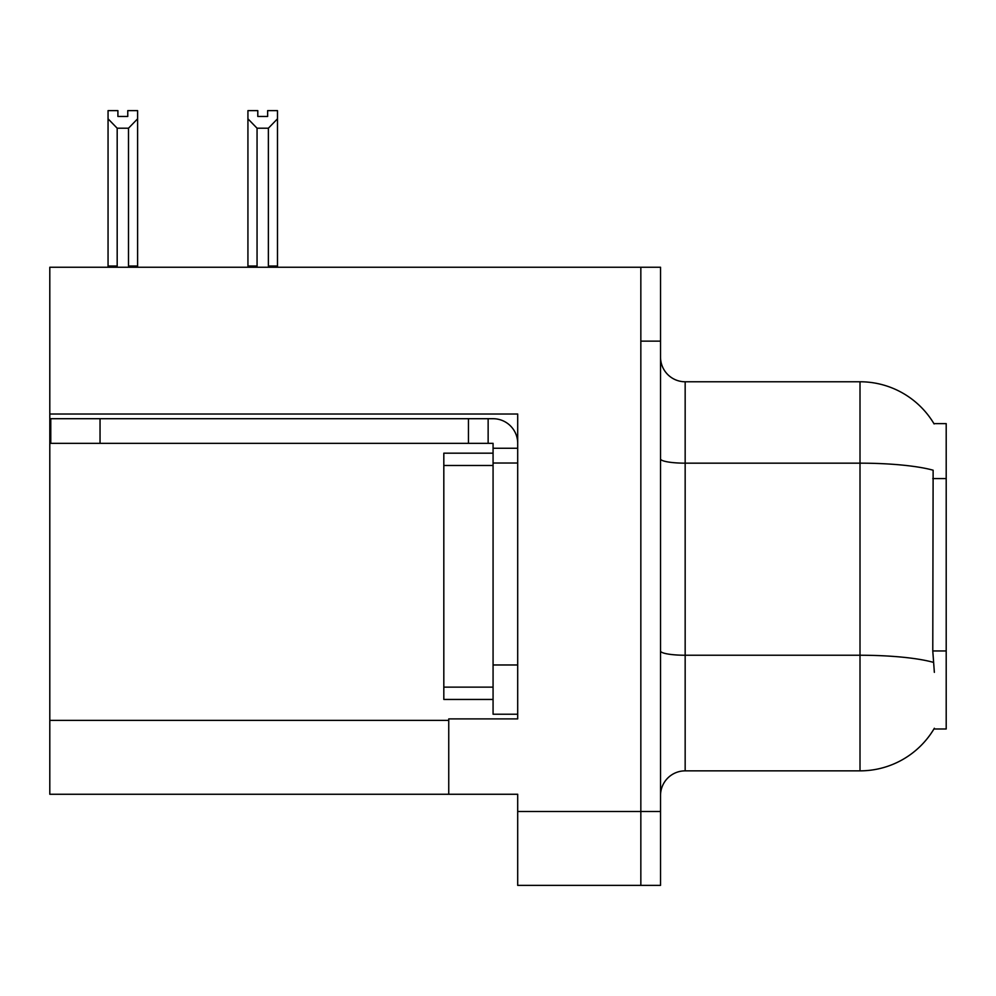 <?xml version="1.0" encoding="UTF-8"?>
<svg xmlns="http://www.w3.org/2000/svg" width="996" height="996" viewBox="0 0 996 996"><rect width="100%" height="100%" fill="white"/><g stroke="black" fill="none" stroke-linecap="round" stroke-linejoin="round"><path stroke-width="1.49" d="M49.8 414.025L517.696 414.025L517.696 664.967L493.07 664.967L493.07 714.219L517.696 714.219L517.696 664.967L517.696 718.9L448.748 718.9L448.748 794.26L49.8 794.26L49.8 267.252L640.839 267.252L640.839 885.369L517.696 885.369L517.696 811.491L640.839 811.491L640.839 885.369L660.535 885.369L660.535 811.491L640.839 811.491L640.839 341.13L660.535 341.13L660.535 811.491M448.748 794.26L517.696 794.26L517.696 811.491M933.924 423.624L946.2 423.624L946.2 728.997L933.924 728.997L934.36 728.263A86.191 86.191 0 0 1 860.009 770.854A86.191 86.191 0 0 0 933.924 728.997M660.535 795.493A24.626 24.626 0 0 1 685.161 770.854L860.009 770.854L860.009 381.767L685.161 381.767A24.626 24.626 0 0 1 660.535 357.141A24.626 24.626 0 0 0 685.161 381.767L685.161 770.854M934.111 423.935A86.191 86.191 0 0 0 860.009 381.767A86.191 86.191 0 0 1 934.111 423.935M934.36 672.35L932.779 650.961L933.128 470.212A86.191 14.965 180 0 0 860.009 463.165L685.161 463.165A24.626 4.27 0 0 1 660.535 458.882M640.839 267.252L660.535 267.252L660.535 341.13M269.58 267.252L268.372 266.019L268.372 128.21L257.055 128.21L247.929 118.823L247.929 110.631L257.79 110.631L257.79 116.47L267.638 116.47L257.79 116.47M267.638 116.47L267.638 110.631L277.486 110.631L277.486 118.823L268.372 128.21M268.372 266.019L277.486 266.019L277.486 267.252L277.486 118.823M257.055 128.21L257.055 266.019L255.835 267.252M247.929 118.823L247.929 267.252L247.929 118.823L247.929 266.019L257.055 266.019M127.762 116.47L117.902 116.47L127.762 116.47L127.762 110.631L137.61 110.631L137.61 118.823L128.496 128.21L117.179 128.21L117.179 266.019L108.054 266.019L108.054 267.252M117.179 128.21L108.054 118.823L108.054 110.631L117.902 110.631L117.902 116.47M117.179 266.019L115.959 267.252M108.054 118.823L108.054 266.019M137.61 118.823L137.61 266.019L128.496 266.019L128.496 128.21M129.704 267.252L128.496 266.019M137.61 266.019L137.61 267.252M100.036 443.332L100.036 418.706L50.784 418.706L50.784 443.332L493.07 443.332L493.07 448.25L517.696 448.25M100.036 418.706L493.07 418.706A24.626 24.626 0 0 1 517.696 443.345M493.07 714.219L517.696 714.219M488.14 443.332L488.14 418.706M517.696 463.028L493.07 463.028L493.07 448.25M493.07 664.967L493.07 453.18L443.818 453.18L443.818 699.441L493.07 699.441M468.444 443.332L468.444 418.706M49.8 720.382L448.748 720.382M946.2 478.578L932.779 478.578M946.2 650.961L932.779 650.961M933.401 662.365A86.191 14.965 180 0 0 860.009 655.244L685.161 655.244A24.626 4.27 -0 0 1 660.535 650.973M443.818 687.128L493.07 687.128M443.818 465.493L493.07 465.493"/></g></svg>
